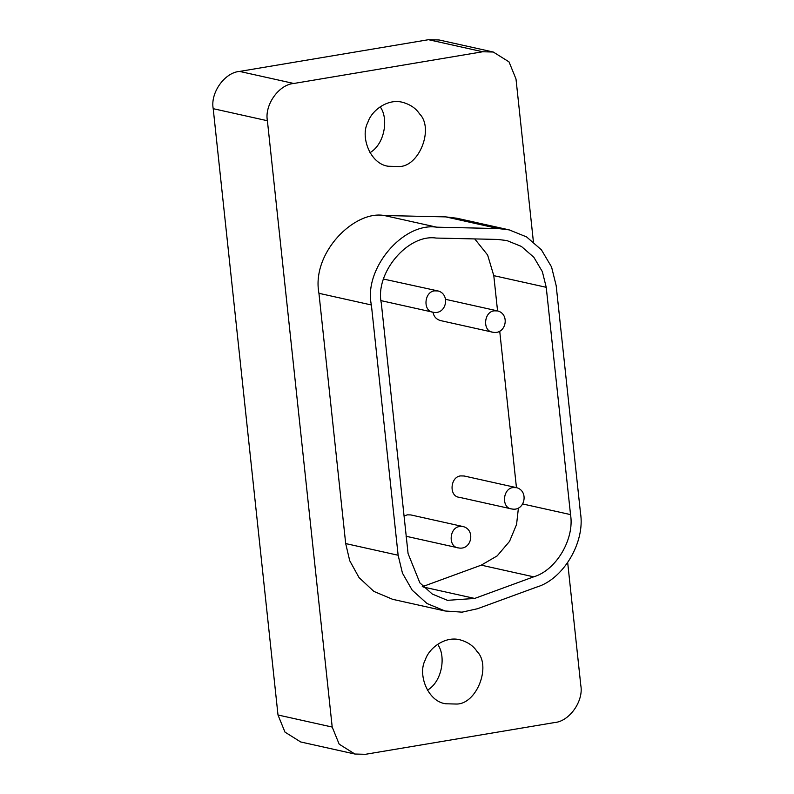 <?xml version="1.0" encoding="UTF-8"?>
<svg xmlns="http://www.w3.org/2000/svg" width="794" height="794" viewBox="0 0 794 794"><rect width="100%" height="100%" fill="white"/><g stroke="black" fill="none" stroke-linecap="round" stroke-linejoin="round"><path stroke-width="1.19" d="M427.39 690.214C442.327 681.589 446.218 655.655 437.603 644.321M456.262 704.04L445.702 703.772C427.509 701.499 417.495 673.977 425.256 660.003C428.839 648.232 444.958 635.796 459.934 639.805C467.646 641.949 473.313 645.79 476.926 651.328C491.774 665.838 476.589 704.566 456.262 704.04M369.944 152.696C384.882 144.071 388.782 118.137 380.157 106.803M398.826 166.522L388.256 166.254C370.064 163.991 360.049 136.459 367.821 122.484C371.394 110.713 387.512 98.287 402.489 102.287C410.2 104.431 415.867 108.272 419.49 113.81C434.328 128.32 419.143 167.048 398.826 166.522M513.083 487.576L516.596 487.665C529.082 490.94 524.923 511.614 511.852 508.984C501.143 508.229 502.642 488.439 513.083 487.576M511.852 508.984L459.408 497.322C448.699 496.558 450.198 476.767 460.629 475.904L464.153 475.993L516.596 487.665M494.196 310.841L497.709 310.93C510.195 314.206 506.036 334.87 492.965 332.249C482.256 331.485 483.754 311.705 494.196 310.841M492.965 332.249L440.521 320.578C436.263 319.327 433.762 316.538 433.038 312.211M459.746 526.511L463.269 526.601C475.755 529.876 471.586 550.55 458.525 547.929C447.806 547.165 449.305 527.375 459.746 526.511M404.067 516.011L407.302 514.84L410.826 514.929L463.269 526.601M434.566 290.862L438.08 290.951C450.565 294.227 446.407 314.9 433.335 312.28C422.626 311.516 424.125 291.735 434.566 290.862M383.591 279.071L438.08 290.951M518.413 508.021L516.566 524.467L509.53 541.389L497.183 555.879L481.233 565.159L422.2 586.766M533.677 576.831C556.157 570.33 574.667 539.047 570.529 514.601L546.232 287.309L542.362 271.667L533.856 257.286L521.41 246.448L506.86 240.552L497.62 239.431L436.134 238.061C407.798 233.754 374.689 273.166 381.328 303.308L408.076 553.577L419.877 582.875L432.323 594.081L447.449 600.333L474.653 598.438L533.677 576.831L481.233 565.159M474.743 238.925L487.625 255.033L493.789 275.647L497.56 310.891M499.724 331.177L516.447 487.625M556.177 285.642L580.474 512.934C585.416 542.084 563.333 579.372 536.536 587.133L477.512 608.73L462.039 612.154L445.077 610.993L427.043 603.539L412.205 590.18L402.459 573.149L398.131 555.244L371.384 304.975C363.473 269.037 402.945 222.052 436.73 227.183L498.215 228.553L509.242 229.893L526.581 236.92L541.419 249.842L551.562 266.983L556.177 285.642M509.242 229.893L456.788 218.221L445.771 216.891L384.286 215.521C354.263 209.993 311.278 253.078 318.94 293.304L345.688 543.572L349.727 560.723L359.057 577.615L373.865 591.401L392.633 599.321L445.077 610.993M567.7 562.748L580.791 685.321C583.838 701.052 569.328 721.548 554.411 722.58L365.478 754.3L354.908 754.032L339.177 744.177L332.2 727.056L267.399 120.738C264.362 105.007 278.873 84.511 293.79 83.479L482.722 51.759L493.282 52.027L509.023 61.882L516.001 79.003L533.399 241.803M493.282 52.027L439.092 39.968L428.522 39.7L239.59 71.42C224.672 72.453 210.162 92.948 213.209 108.679L277.999 714.997L284.977 732.118L300.718 741.973L354.908 754.032M570.529 514.601L522.591 503.942M423.619 587.084L474.653 598.438M493.789 275.647L546.232 287.309M345.688 543.572L398.131 555.244M318.94 293.304L371.384 304.975M384.286 215.521L436.73 227.183M445.771 216.891L498.215 228.553M428.522 39.7L482.722 51.759M293.79 83.479L239.59 71.42M213.209 108.679L267.399 120.738M277.999 714.997L332.2 727.056M497.709 310.93L445.265 299.259M458.525 547.929L406.071 536.258M433.335 312.28L380.892 300.608"/></g></svg>

